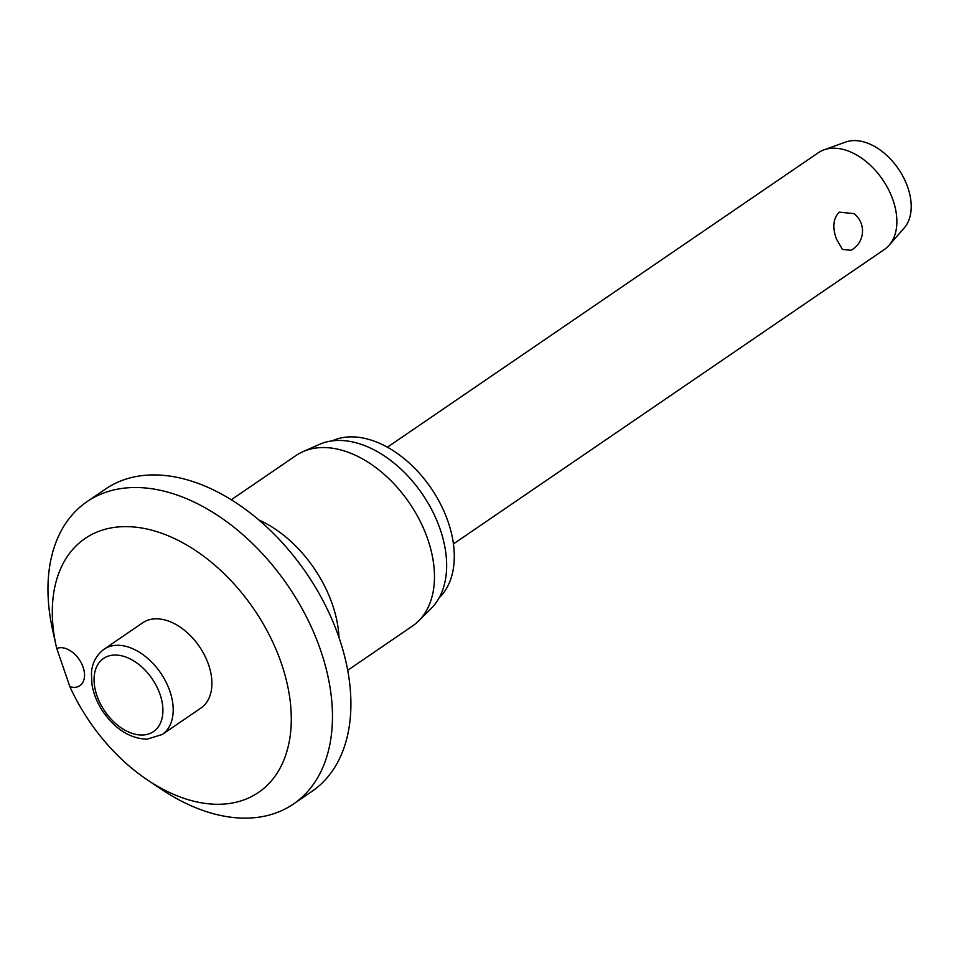 <?xml version="1.0" encoding="UTF-8"?>
<svg xmlns="http://www.w3.org/2000/svg" width="959" height="959" viewBox="0 0 959 959"><rect width="100%" height="100%" fill="white"/><g stroke="black" fill="none" stroke-linecap="round" stroke-linejoin="round"><path stroke-width="1.44" d="M69.887 686.716A153.764 99.556 -124.3 0 0 147.71 780.123A153.764 99.556 -124.3 0 0 264.636 787.687A153.764 99.556 -124.3 0 0 281.335 663.268A153.764 99.556 -124.3 0 0 132.606 526.887A153.764 99.556 -124.3 0 0 56.197 646.21A153.764 99.556 -124.3 0 0 56.725 648.488A21.961 14.217 55.7 0 1 83.121 667.212A21.961 14.217 55.7 0 1 79.873 685.661A21.961 14.217 55.7 0 1 69.887 686.716L56.773 648.464M147.71 780.123L161.544 789.377A183.049 118.52 -124.3 0 0 293.49 803.99A183.049 118.52 -124.3 0 0 320.618 650.262A183.049 118.52 -124.3 0 0 86.945 501.713A183.049 118.52 -124.3 0 0 52.613 629.955L56.197 646.21M293.49 803.99L311.927 791.403A183.049 118.52 -124.3 0 0 339.054 637.675A183.049 118.52 -124.3 0 0 105.382 489.126L86.945 501.713M347.709 670.293L412.478 626.023A103.236 66.842 -124.3 0 0 418.651 620.917A103.236 66.842 -124.3 0 0 427.786 539.318A103.236 66.842 -124.3 0 0 302.996 451.653A103.236 66.842 -124.3 0 0 295.995 455.537L231.215 499.807M418.651 620.917L431.346 608.282A99.952 64.709 -124.3 0 0 440.181 529.296A99.952 64.709 -124.3 0 0 319.371 444.413L302.996 451.653M439.198 597.769A95.552 61.867 -124.3 0 0 448.105 521.804A95.552 61.867 -124.3 0 0 332.018 440.924M103.968 649.267L142.675 622.823A51.618 33.421 55.7 0 1 208.571 664.719A51.618 33.421 55.7 0 1 200.91 708.066L162.215 734.51A51.618 33.421 -124.3 0 0 169.863 691.163A51.618 33.421 -124.3 0 0 117.046 645.287A51.618 33.421 -124.3 0 0 103.968 649.267C92.963 657.706 91.596 668.867 91.441 673.458L91.944 684.211C93.479 693.777 97.195 702.983 103.104 711.83C115.583 729.427 130.22 738.562 147.003 739.197L162.215 734.51M453.439 543.945L884.402 249.472A58.571 37.928 -124.3 0 0 889.137 245.252A58.571 37.928 -124.3 0 0 893.081 200.275A58.571 37.928 -124.3 0 0 823.949 149.868A58.571 37.928 -124.3 0 0 818.303 152.745L387.352 447.218M852.131 249.616L851.065 250.263L842.505 249.472L836.416 238.995C832.208 227.523 833.155 218.568 839.221 212.131L854.037 213.629A21.961 21.961 0 0 1 851.065 250.263M889.137 245.252L904.241 227.93A52.721 34.14 -124.3 0 0 907.801 187.449A52.721 34.14 -124.3 0 0 845.586 142.076L823.949 149.868M339.007 637.555A103.236 66.842 -124.3 0 0 332.413 604.494A103.236 66.842 -124.3 0 0 258.546 519.802M96.931 695.671A44.294 28.686 -124.3 0 0 142.256 735.026A44.294 28.686 -124.3 0 0 160.045 694.412A44.294 28.686 -124.3 0 0 114.72 655.045A44.294 28.686 -124.3 0 0 96.931 695.671"/></g></svg>

